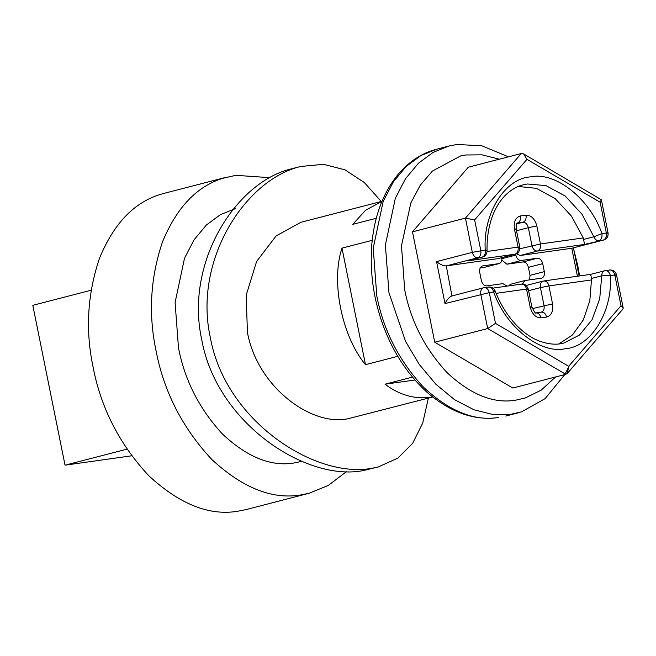 <?xml version="1.0" encoding="UTF-8"?>
<svg xmlns="http://www.w3.org/2000/svg" width="656" height="656" viewBox="0 0 656 656"><rect width="100%" height="100%" fill="white"/><g stroke="black" fill="none" stroke-linecap="round" stroke-linejoin="round"><path stroke-width="0.98" d="M235.315 208.674L220.416 214.643L206.386 225L194.143 239.702L184.516 258.226L175.095 302.498L178.473 347.77C184.697 380.226 199.383 409 222.523 434.1C246.779 456.814 270.288 466.506 293.043 463.169L301.981 461.373M346.335 471.713L328.246 485.465L308.943 493.312L300.268 495.042C271.805 499.601 242.277 487.711 211.667 459.348C182.458 427.917 163.926 391.771 156.087 350.919C148.24 313.994 150.38 277.66 162.499 241.908C176.612 207.632 196.71 186.427 222.819 178.301L235.807 175.324L269.78 177.661M308.943 493.312L245.975 509.605L237.3 511.327C208.838 515.895 179.309 503.997 148.699 475.633C119.49 444.202 100.958 408.065 93.119 367.212C85.272 330.28 87.412 293.945 99.532 258.193C113.644 223.917 133.742 202.712 159.851 194.586L164.123 193.348M428.376 398.102L422.751 422.997L412.665 443.267L397.889 458.085L378.307 466.941L363.104 470.606C306.286 481.775 216.718 423.292 201.761 339.816C184.525 262.179 236.308 181.86 291.223 168.904L300.587 166.485L323.482 164.312L345.007 169.838L364.342 182.548L381.267 201.499M378.307 466.941L372.46 468.187C315.618 479.298 225.402 421.193 210.371 337.717C193.053 259.965 245.516 179.523 300.571 166.485M573.762 249.534L577.879 266.188L579.584 275.93M569.474 365.367L565.144 373.945M564.783 374.584L545.128 398.627L521.569 411.837L510.614 414.346L492.968 414.518L473.935 409.77L454.485 399.635L435.855 384.236L419.233 364.392L405.597 341.464L388.959 292.748L385.392 245L395.33 198.309L405.482 178.768L418.397 163.262L433.19 152.348L448.901 146.042L457.043 144.476L481.816 145.796L508.457 156.833M555.648 376.946L541.184 390.148L525.267 397.979L515.296 400.258C493.46 403.76 470.803 394.633 447.326 372.879C424.916 348.762 410.697 321.038 404.678 289.698L401.48 245.713L410.869 202.852L420.381 185.049L432.419 171.052L460.643 155.939L465.842 154.98L481.947 154.832L499.323 159.195M432.55 396.946L431.468 397.159C415.084 399.512 399.602 395.191 385.023 384.203L412.419 377.11M397.798 356.315L365.482 364.67C341.792 336.249 330.747 281.473 341.989 248.14L365.482 364.67M372.223 240.317L341.989 248.14M376.29 218.268L352.789 224.344L365.572 210.232L381.964 201.384M432.616 397.003L347.901 418.774C311.116 426.572 257.185 386.614 247.435 332.379L246.164 295.208L256.619 261.465L276.11 235.914L300.792 222.318L381.997 201.31M131.667 455.813L65.034 465.178L126.961 449.163M65.034 465.178L32.8 305.319L91.102 290.239M507.096 286.123L502.857 283.63L486.76 285.893C484.153 285.868 482.349 284.064 481.356 280.489L479.741 272.494C479.282 268.845 480.282 266.648 482.734 265.91L499.15 263.581L484.513 267.353L498.831 263.646C501.282 262.908 502.275 260.719 501.815 257.062M515.6 254.069L515.813 255.094C516.805 258.677 518.609 260.473 521.217 260.498L537.313 258.234C539.921 258.259 541.725 260.063 542.717 263.638L544.332 271.633C544.792 275.29 543.791 277.48 541.339 278.218L524.923 280.547L522.201 284.056M521.217 260.498L506.908 264.204L501.865 260.096M508.548 285.918L510.606 284.253L524.923 280.547M487.055 251.469L518.076 247.107C518.56 250.813 517.527 253.183 514.993 254.208L497.822 258.653L514.993 254.208L467.835 260.842L482.144 257.144L477.74 257.759L446.252 265.901L451.959 295.946L483.456 287.795L488.548 287.041C491.524 286.77 493.714 288.05 495.108 290.895L493.689 292.002L489.286 292.617L495.485 323.375L568.678 366.294L621.011 305.729L614.803 274.971C613.803 271.42 611.966 269.796 609.301 270.083M452.296 295.881C449.573 296.684 447.146 299.251 445.014 303.572L436.552 261.613L472.328 252.355L465.432 218.136L412.485 231.83L468.31 167.214L521.258 153.52L523.652 153.922L526.948 159.334L474.624 219.899L465.432 218.136L521.258 153.52M614.713 275.487C617.066 274.848 617.099 274.675 614.803 274.971L610.4 275.586C609.391 272.043 607.563 270.411 604.898 270.707L609.662 270.01C613.229 269.854 615.508 271.469 616.517 274.864L623.2 308.017L622.946 308.992L567.424 373.256L565.784 374.322L487.695 328.541L495.485 323.375M591.589 278.431L590.597 274.38L604.898 270.707C602.864 271.199 601.814 272.896 601.741 275.807L591.589 278.431L589.826 300.727L583.299 319.931L572.516 334.913L558.879 343.949M497.822 258.653L446.252 265.901C443.374 265.951 440.143 264.516 436.552 261.613M567.424 373.256L568.678 366.294M623.2 308.017L621.011 305.729M606.251 233.528C608.571 232.896 608.604 232.716 606.341 233.003L600.142 202.245L601.372 199.752L608.055 232.905C608.44 236.439 606.956 238.825 603.586 240.047L571.778 248.255L603.258 240.112L584.537 244.434L537.387 251.059L520.208 255.504L516.477 253.716M467.835 260.842L482.472 257.078C485.325 256.201 486.859 254.175 487.064 250.994L485.227 250.034C482.849 213.856 504.792 178.383 530.491 176.89C555.353 171.273 589.998 198.793 601.937 233.626C602.388 237.308 601.363 239.678 598.854 240.727C596.739 240.818 595.074 239.506 593.869 236.775L601.937 233.626L606.341 233.003C606.8 236.693 605.775 239.063 603.258 240.112L603.586 240.047M601.372 199.752L523.652 153.922M518.256 186.468L536.395 188.346L555.156 198.596L571.548 216.201L583.282 237.939L584.537 244.434M480.176 267.96L484.513 267.353M506.908 264.204L522.996 261.941C525.612 261.965 527.408 263.769 528.408 267.345L530.015 275.34L529.589 279.874M565.784 374.322L512.828 388.024L434.739 342.235L412.485 231.83M484.136 287.664L483.784 287.73C481.324 288.468 480.331 290.665 480.791 294.323L487.695 328.541L434.739 342.235M414.879 380.004L385.023 384.203M520.208 255.504L571.778 248.255L577.419 276.233M436.74 149.191L421.029 155.488L406.228 166.411L393.321 181.917L383.161 201.458L373.231 248.14L376.79 295.897C383.407 330.37 399.037 360.866 423.686 387.384C449.516 411.312 474.436 421.349 498.445 417.495L498.093 417.569C474.198 420.832 450.492 412.394 426.958 392.247C406.056 372.961 390.755 348.689 381.062 319.439C372.879 294.88 369.812 269.657 371.87 243.778C374.428 216.045 383.063 193.044 397.774 174.767C409 161.491 421.988 152.971 436.74 149.191L448.901 146.042M501.496 258.8L515.813 255.094M591.745 279.899L548.933 285.918L552.557 303.908C553.475 311.206 551.483 315.602 546.579 317.078L540.979 317.865C535.763 317.807 532.155 314.208 530.163 307.049L526.538 289.066C525.538 285.524 523.701 283.9 521.036 284.187L521.389 284.114C524.128 283.318 526.415 284.942 528.252 288.968L531.877 306.951C534.255 311.887 535.583 313.871 535.854 312.904L541.43 312.117M496.092 293.347L526.538 289.066C528.834 288.779 528.802 288.952 526.44 289.591M530.163 307.049C532.459 306.762 532.426 306.934 530.073 307.574M540.979 317.865C539.986 314.29 538.158 312.658 535.476 312.978L541.397 312.125M495.108 290.895C500.405 304.523 507.703 316.159 517.026 325.802C523.939 332.764 531.122 337.75 538.576 340.776C548.359 344.384 556.821 345.122 563.971 342.99L579.486 335.044L592.081 319.677L599.707 298.8L601.741 275.807L610.4 275.586C612.778 311.764 590.835 347.237 565.136 348.738C540.273 354.347 505.628 326.836 493.689 292.002C492.689 288.451 490.852 286.828 488.187 287.115L488.548 287.041M546.579 317.078C545.587 313.502 543.75 311.871 541.077 312.19C543.529 311.452 544.529 309.255 544.062 305.606L540.437 287.623L528.597 290.682M483.456 287.795L483.784 287.73C486.449 287.443 488.285 289.075 489.286 292.617L445.014 303.572M552.557 303.908L532.352 308.632M548.933 285.918L540.437 287.623C539.978 283.966 540.97 281.777 543.43 281.039L543.43 281.039C546.104 280.719 547.94 282.342 548.933 285.918M474.624 219.899L480.823 250.658C481.283 254.339 480.249 256.709 477.74 257.759C475.133 257.734 473.329 255.93 472.328 252.355L485.227 250.034C485.686 253.724 484.661 256.086 482.144 257.144L482.472 257.078M583.717 239.399L593.869 236.775L582.02 214.266L565.218 196.037L545.931 185.607L527.408 183.992L523.07 184.853C516.141 186.575 509.778 190.535 503.972 196.726C499.405 201.695 495.665 207.911 492.746 215.365C488.646 226.197 486.744 238.071 487.064 250.994M600.142 202.245L526.948 159.334M517.986 247.624C520.306 246.992 520.339 246.82 518.076 247.107L514.452 229.124C513.525 221.818 515.518 217.423 520.429 215.955L526.03 215.168C531.245 215.217 534.853 218.817 536.838 225.976L528.351 227.673C527.35 224.098 525.554 222.294 522.947 222.269C525.456 221.22 526.481 218.85 526.03 215.168M514.353 229.641C516.674 229.01 516.707 228.837 514.452 229.124M536.838 225.976L540.47 243.958C540.921 247.64 539.896 250.01 537.387 251.059C534.771 251.035 532.975 249.239 531.975 245.656L528.351 227.673L516.51 230.74M519.88 248.788L540.47 243.958L583.282 237.939M516.485 223.942L522.947 222.269L517.346 223.056C519.88 222.023 520.905 219.662 520.429 215.955M544.332 271.633L530.015 275.34M542.717 263.638L528.408 267.345M537.313 258.234L522.996 261.941M227.132 177.046L164.164 193.331M517.928 412.895L505.76 416.043M521.389 284.114L492.943 288.115M605.25 270.633L604.57 270.772M590.597 274.38L543.783 280.965M525.932 285.54L543.102 281.104M573.426 247.845L579.1 275.996M515.321 254.143C518.158 253.831 519.65 251.445 519.79 247.009L516.165 229.018C516.083 225 516.387 223.032 517.067 223.106"/></g></svg>
